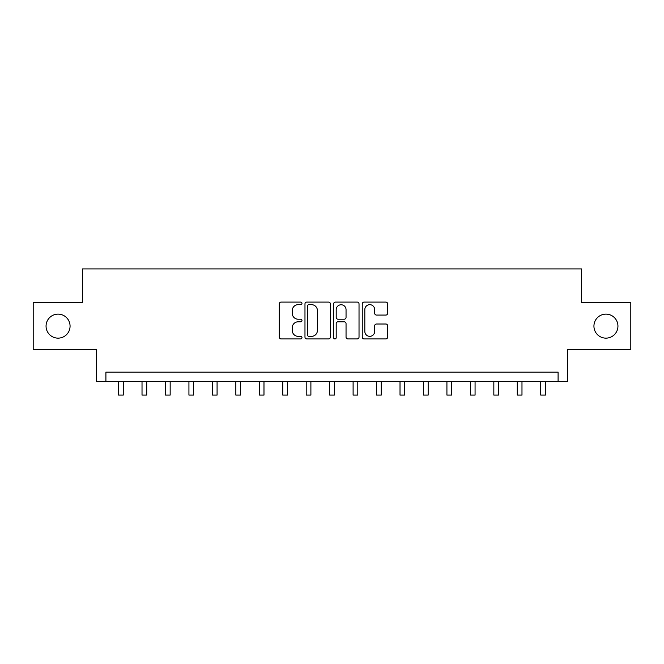 <?xml version="1.0" encoding="UTF-8"?>
<svg xmlns="http://www.w3.org/2000/svg" width="664" height="664" viewBox="0 0 664 664"><rect width="100%" height="100%" fill="white"/><g stroke="black" fill="none" stroke-linecap="round" stroke-linejoin="round"><path stroke-width="1" d="M301.979 303.382A1.286 1.286 0 0 0 300.692 302.087L281.121 302.087A1.843 1.843 0 0 0 279.278 303.929L279.278 337.08A1.843 1.843 0 0 0 281.121 338.922L300.692 338.922A1.286 1.286 0 0 0 301.979 337.636A1.286 1.286 0 0 0 300.692 336.349L298.161 336.349A5.893 5.893 0 0 1 292.268 330.456L292.268 327.692A5.893 5.893 0 0 1 298.161 321.799L300.692 321.799A1.286 1.286 0 0 0 301.979 320.504A1.286 1.286 0 0 0 300.692 319.218L298.161 319.218A5.893 5.893 0 0 1 292.268 313.325L292.268 310.561A5.893 5.893 0 0 1 298.161 304.668L300.692 304.668A1.286 1.286 0 0 0 301.979 303.382M593.931 326.14A12.01 12.01 0 0 0 605.941 338.142A12.01 12.01 0 0 0 617.943 326.14A12.01 12.01 0 0 0 605.941 314.13A12.01 12.01 0 0 0 593.931 326.14M46.057 326.14A12.01 12.01 0 0 0 58.059 338.142A12.01 12.01 0 0 0 70.069 326.14A12.01 12.01 0 0 0 58.059 314.13A12.01 12.01 0 0 0 46.057 326.14M385.825 315.076A1.843 1.843 0 0 0 387.668 313.234L387.668 303.929A1.843 1.843 0 0 0 385.825 302.087L364.088 302.087A1.843 1.843 0 0 0 362.253 303.929L362.253 337.08A1.843 1.843 0 0 0 364.088 338.922L385.825 338.922A1.843 1.843 0 0 0 387.668 337.08L387.668 325.85A1.843 1.843 0 0 0 385.825 324.007L376.521 324.007A1.843 1.843 0 0 0 374.679 325.85L374.679 331.419A4.93 4.93 0 0 1 369.757 336.349A4.93 4.93 0 0 1 364.827 331.419L364.827 309.598A4.93 4.93 0 0 1 369.757 304.668A4.93 4.93 0 0 1 374.679 309.598L374.679 313.234A1.843 1.843 0 0 0 376.521 315.076L385.825 315.076M558.092 381.485L567.471 381.485L567.471 349.588L630.8 349.588L630.8 302.684L581.548 302.684L581.548 268.912L82.452 268.912L82.452 302.684L33.2 302.684L33.2 349.588L96.529 349.588L96.529 381.485L558.092 381.485L558.092 372.106L105.908 372.106L105.908 381.485M330.39 303.929A1.843 1.843 0 0 0 328.547 302.087L306.818 302.087A1.843 1.843 0 0 0 304.975 303.929L304.975 337.08A1.843 1.843 0 0 0 306.818 338.922L328.547 338.922A1.843 1.843 0 0 0 330.39 337.08L330.39 303.929M335.453 302.087L357.182 302.087A1.843 1.843 0 0 1 359.025 303.929L359.025 337.08A1.843 1.843 0 0 1 357.182 338.922L347.886 338.922A1.843 1.843 0 0 1 346.044 337.08L346.044 323.642A1.843 1.843 0 0 0 344.201 321.799L338.034 321.799A1.843 1.843 0 0 0 336.192 323.642L336.192 337.636A1.286 1.286 0 0 1 334.897 338.922A1.286 1.286 0 0 1 333.61 337.636L333.61 303.929A1.843 1.843 0 0 1 335.453 302.087M308.843 304.668A1.286 1.286 0 0 0 307.548 305.955L307.548 335.054A1.286 1.286 0 0 0 308.843 336.349L311.507 336.349A5.893 5.893 0 0 0 317.409 330.456L317.409 310.561A5.893 5.893 0 0 0 311.507 304.668L308.843 304.668M346.044 309.69A4.93 4.93 0 0 0 341.113 304.759A4.93 4.93 0 0 0 336.192 309.69L336.192 317.375A1.843 1.843 0 0 0 338.034 319.218L344.201 319.218A1.843 1.843 0 0 0 346.044 317.375L346.044 309.69M118.574 381.485L118.574 395.088L123.263 395.088L123.263 381.485M142.021 381.485L142.021 395.088L146.719 395.088L146.719 381.485M165.477 381.485L165.477 395.088L170.167 395.088L170.167 381.485M188.933 381.485L188.933 395.088L193.622 395.088L193.622 381.485M212.389 381.485L212.389 395.088L217.078 395.088L217.078 381.485M235.836 381.485L235.836 395.088L240.534 395.088L240.534 381.485M259.292 381.485L259.292 395.088L263.981 395.088L263.981 381.485M282.748 381.485L282.748 395.088L287.437 395.088L287.437 381.485M306.204 381.485L306.204 395.088L310.893 395.088L310.893 381.485M329.651 381.485L329.651 395.088L334.349 395.088L334.349 381.485M353.107 381.485L353.107 395.088L357.796 395.088L357.796 381.485M376.563 381.485L376.563 395.088L381.252 395.088L381.252 381.485M400.018 381.485L400.018 395.088L404.708 395.088L404.708 381.485M423.466 381.485L423.466 395.088L428.164 395.088L428.164 381.485M446.922 381.485L446.922 395.088L451.611 395.088L451.611 381.485M470.378 381.485L470.378 395.088L475.067 395.088L475.067 381.485M493.833 381.485L493.833 395.088L498.523 395.088L498.523 381.485M517.281 381.485L517.281 395.088L521.979 395.088L521.979 381.485M540.737 381.485L540.737 395.088L545.426 395.088L545.426 381.485"/></g></svg>
